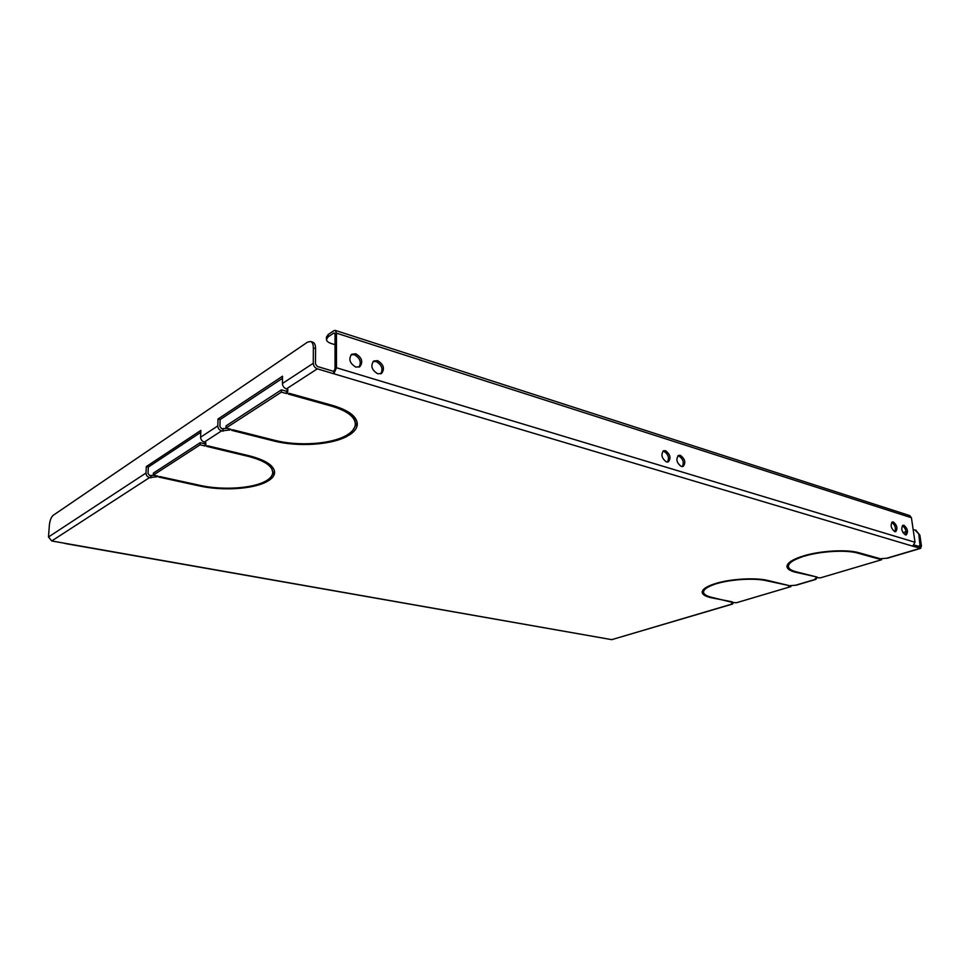 <?xml version="1.0" encoding="UTF-8"?>
<svg xmlns="http://www.w3.org/2000/svg" width="970" height="970" viewBox="0 0 970 970"><rect width="100%" height="100%" fill="white"/><g stroke="black" fill="none" stroke-linecap="round" stroke-linejoin="round"><path stroke-width="1.45" d="M667.457 462.084C669.482 457.888 668.318 454.312 663.953 451.341L662.91 451.195M665.493 450.686C670.282 454.312 671.228 458.034 668.342 461.89L666.451 461.95C661.661 458.349 660.703 454.627 663.565 450.759L665.493 450.686M682.286 466.631C684.262 462.472 683.098 458.919 678.818 455.985L677.848 455.839M680.358 455.342C685.075 458.943 686.008 462.641 683.159 466.437L681.352 466.497C676.623 462.92 675.678 459.222 678.503 455.391L680.358 455.342M359.009 367.121C361.64 362.174 360.088 358.051 354.329 354.717L351.091 354.729M355.784 353.795C361.931 357.603 363.301 361.907 359.87 366.696L355.844 367.121C349.685 363.35 348.303 359.058 351.686 354.232L355.784 353.795M894.849 531.669C896.122 528.007 895.128 524.928 891.842 522.466L891.697 522.418M893.358 521.981C897.104 525.243 897.88 528.468 895.722 531.657L894.728 531.645C890.993 528.395 890.193 525.17 892.351 521.969L893.358 521.981M380.725 373.838C383.344 368.939 381.816 364.841 376.154 361.531L373.111 361.507M377.609 360.622C383.671 364.429 384.993 368.697 381.586 373.426L377.754 373.802C371.68 370.043 370.334 365.775 373.705 361.022L377.609 360.622M905.422 534.906C906.659 531.257 905.653 528.213 902.427 525.764L902.318 525.728M903.943 525.291C907.629 528.529 908.405 531.73 906.283 534.882L905.325 534.87C901.639 531.645 900.851 528.444 902.973 525.279L903.943 525.291M803.79 556.331C820.026 551.202 846.143 549.638 857.759 553.118L878.408 558.878L879.608 558.526L858.971 552.755C846.907 549.129 819.747 550.754 802.905 556.089L803.742 555.846M716.236 583.794C730.628 579.248 755.096 577.805 766.882 580.824L788.804 585.516L767.949 580.496C755.715 577.356 730.264 578.86 715.339 583.588L716.187 583.334M158.898 477.094L199.226 485.909C222.36 491.123 253.51 489.147 267.005 481.569L265.44 481.217C252.442 488.516 222.385 490.42 200.087 485.388L159.747 476.561L158.898 477.094M231.745 430.365L273.782 440.95C297.826 447.194 331.594 445 347.418 436.124L345.805 435.7C330.552 444.26 297.972 446.37 274.789 440.344L232.727 429.734L231.745 430.365M346.884 435.081L348.509 435.506C354.305 432.074 357.239 428.207 357.324 423.914C356.851 416.421 348.63 410.262 332.649 405.46L289.424 393.359L288.32 394.075L331.51 406.139C346.945 410.771 354.874 416.7 355.335 423.938C355.25 428.061 352.437 431.771 346.884 435.081M266.374 480.696L267.938 481.047C272.279 478.465 274.51 475.579 274.619 472.414C274.207 465.636 265.731 460.095 249.193 455.779L207.689 445.8L206.755 446.406L248.235 456.361C264.192 460.507 272.364 465.855 272.776 472.39C272.667 475.445 270.533 478.21 266.374 480.696M816.037 577.417L817.152 577.089L796.346 571.839C791.399 570.566 788.755 568.82 788.404 566.601C788.283 563.23 793.023 559.92 802.639 556.695L801.741 556.453C791.762 559.811 786.84 563.23 786.973 566.735C787.337 569.05 790.089 570.857 795.23 572.179L815.964 576.786M732.204 602.334L712.295 597.471C706.778 596.235 703.868 594.501 703.541 592.258C703.468 589.469 707.348 586.753 715.205 584.122L714.308 583.916C706.16 586.644 702.122 589.457 702.207 592.367C702.547 594.683 705.578 596.489 711.301 597.775L732.156 601.812M816.873 577.635L815.94 579.357L814.691 579.199L816.873 577.635L820.341 577.89L881.56 559.763L879.232 559.12L880.433 558.756L887.562 558.162L920.627 548.377L921.439 545.867L919.863 535.173L915.049 529.972L913.17 529.705M312.679 342.119L312.825 342.167C314.607 342.919 315.529 345.065 315.577 348.594L313.358 347.915L313.274 363.277C313.504 365.993 314.85 367.848 317.323 368.842L333.825 373.765L336.469 367.763L915.013 542.266L912.673 546.146L920.663 548.365M286.392 388.897L287.847 389.297L287.617 392.85L286.502 393.565L281.385 392.135L225.986 428.037L230.969 429.286L229.987 429.928L221.572 430.898C219.22 430.062 217.971 428.4 217.801 425.915L218.02 419.004L282.537 376.202L282.428 383.514C282.634 386.157 283.955 387.951 286.392 388.897L317.323 368.842M204.318 442.077L205.725 442.417L205.955 445.388L205.022 445.982L200.111 444.806L153.296 475.142L158.061 476.185L157.225 476.731L149.538 477.579C147.294 476.864 146.118 475.349 145.997 473.02L146.312 466.582L200.851 430.401L200.608 437.203C200.754 439.652 201.99 441.277 204.318 442.077L221.572 430.898M64.905 543.297L51.713 540.969L48.5 536.992L49.373 525.109C49.906 520.381 51.167 517.119 53.168 515.325L307.563 342.119L310.618 341.476L312.825 342.167M733.538 602.37L732.556 604.043L611.755 639.654L65.305 543.564M732.556 604.043L731.283 603.922L733.053 602.515L736.412 602.746L790.938 586.595L788.574 586.038L789.641 585.71L796.346 585.165L815.903 579.369M703.541 592.258L703.686 589.275M704.062 593.604L702.256 591.591M788.404 566.601L788.574 563.182M789.119 568.238L786.997 565.922M355.335 423.938L355.323 421.756L352.522 415.051M352.813 430.268L357.239 422.823M272.776 472.39L270.994 465.479M270.933 476.961L274.558 471.396M146.312 466.582L148.349 467.031L148.034 473.469L149.635 475.542L153.963 475.3M153.296 475.142L153.393 473.105L200.184 442.672L205.094 443.848L205.022 445.982M205.798 443.387L205.094 443.848M218.02 419.004L220.141 419.549L219.923 426.448L221.645 428.716L227.065 428.303M225.986 428.037L226.058 425.842L281.421 389.831L286.538 391.274L286.502 393.565M287.738 389.273L286.538 391.274M315.577 348.594L315.492 363.944L317.336 366.478L333.838 371.413L333.825 373.765L912.673 546.146M914.261 545.031L920.106 546.704L918.881 534.87M333.838 371.413L335.026 368.685L335.038 334.104L333.862 332.989L334.917 333.328M915.013 542.266L911.424 517.737L336.469 333.146L336.469 367.763M313.358 347.915C313.31 344.374 312.401 342.228 310.618 341.476M220.141 419.549L282.5 378.3M148.349 467.031L200.778 432.353M915.85 530.226L919.863 535.173M906.041 531.693L902.961 532.651M287.654 390.558L287.617 392.85M230.011 429.043L229.987 429.928M223.052 429.067L222.991 431.25M281.421 389.831L281.385 392.135M348.509 434.063L348.509 435.506M336.469 333.146L335.256 330.394L333.862 330.685L328.2 334.492L328.2 336.784L333.862 332.989M909.69 515.579L911.424 517.737M328.2 336.784L326.453 339.391L326.466 337.099L328.2 334.492M326.453 339.391C326.575 341.1 328.175 342.483 331.267 343.513L335.038 344.689M157.249 476.015L157.225 476.731M150.993 475.833L150.896 477.87M200.184 442.672L200.111 444.806M267.962 479.665L267.938 481.047M790.817 585.565L790.938 586.595M881.403 558.623L881.56 559.763M878.299 558.162L878.408 558.878M815.358 579.369L795.752 585.177M920.093 548.353L886.992 558.162M51.713 540.969L149.538 477.579M65.742 543.442L604.213 638.321M731.962 604.067L611.755 639.654M200.608 437.203L217.801 425.915M282.428 383.514L313.274 363.277M48.5 536.992L145.997 473.02M920.469 545.576L918.263 546.231M273.795 440.089L273.782 440.95M331.522 405.145L331.51 406.139M199.25 485.206L199.226 485.909M248.247 455.548L248.235 456.361M795.157 571.524L795.23 572.179M857.674 552.415L857.759 553.118M335.256 330.394L909.775 515.603M916.032 530.275L915.049 529.972"/></g></svg>
